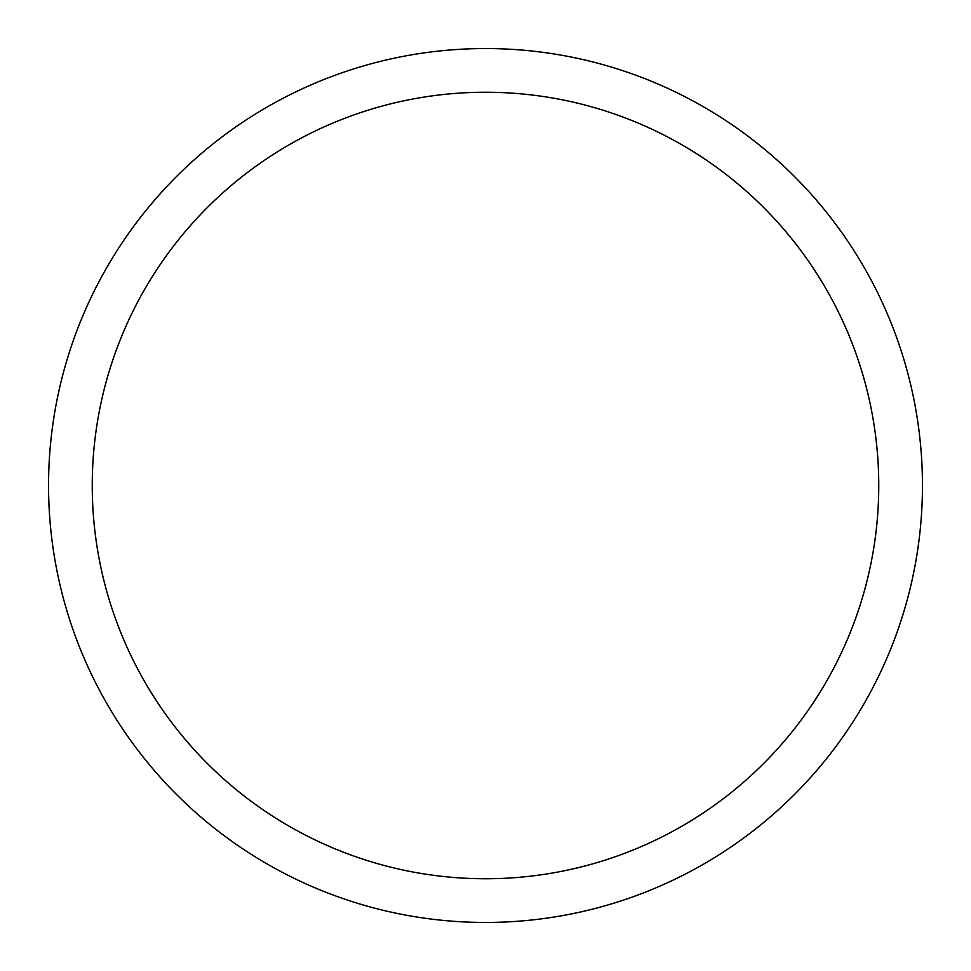 <?xml version="1.0" encoding="UTF-8"?>
<svg xmlns="http://www.w3.org/2000/svg" width="971" height="971" viewBox="0 0 971 971"><rect width="100%" height="100%" fill="white"/><g stroke="black" fill="none" stroke-linecap="round" stroke-linejoin="round"><path stroke-width="1.46" d="M485.5 48.55A436.95 436.95 0 0 1 922.45 485.5A436.95 436.95 0 0 1 485.5 922.45A436.95 436.95 0 0 1 48.55 485.5A436.95 436.95 0 0 1 485.5 48.55M485.5 92.245A393.255 393.255 0 0 1 878.755 485.5A393.255 393.255 0 0 1 485.5 878.755A393.255 393.255 0 0 1 92.245 485.5A393.255 393.255 0 0 1 485.5 92.245"/></g></svg>

